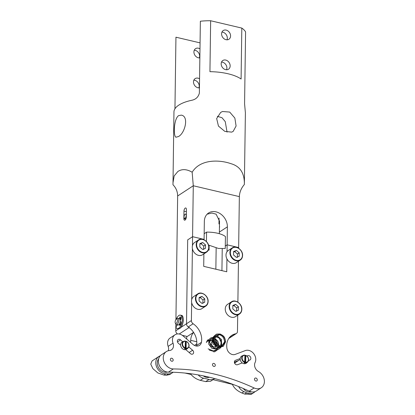 <?xml version="1.0" encoding="UTF-8"?>
<svg xmlns="http://www.w3.org/2000/svg" width="415" height="415" viewBox="0 0 415 415"><rect width="100%" height="100%" fill="white"/><g stroke="black" fill="none" stroke-linecap="round" stroke-linejoin="round"><path stroke-width="0.62" d="M180.318 318.974A3.247 1.489 103.3 0 1 180.67 318.969A3.247 1.489 103.3 0 1 180.94 319.099A3.247 1.489 -76.7 0 0 180.67 318.969A3.247 1.489 -76.7 0 0 180.411 318.959M181.028 322.305A2.433 1.115 103.3 0 1 180.982 322.507A2.433 1.115 103.3 0 1 180.006 324.291L179.322 324.131M180.203 319.695L180.484 319.757A2.433 1.115 103.3 0 1 180.489 319.763M176.863 318.715A3.247 1.489 103.3 0 1 177.008 318.585A3.247 1.489 103.3 0 1 177.158 318.471A3.247 1.489 103.3 0 1 177.859 318.31L179.43 318.679A3.247 1.489 103.3 0 1 180.266 321.469A3.247 1.489 103.3 0 1 178.647 324.836A3.247 1.489 103.3 0 1 177.942 325.002L176.37 324.629A3.247 1.489 103.3 0 1 175.732 324.001L175.301 323.041A2.272 1.043 103.3 0 1 176.193 319.249A2.272 1.043 103.3 0 1 176.302 319.171A2.272 1.043 103.3 0 1 177.413 320.525A2.272 1.043 103.3 0 1 176.24 323.368A2.272 1.043 103.3 0 1 175.301 323.041M177.859 318.31A3.247 1.489 103.3 0 1 178.694 321.096A3.247 1.489 103.3 0 1 177.07 324.463A3.247 1.489 103.3 0 1 176.37 324.629M204.17 233.702L206.577 232.13A19.484 7.517 -179.2 0 1 225.423 236.571L225.257 248.476L218.466 248.455L208.512 245.052M206.577 232.13L206.442 241.546M216.158 247.9L215.857 269.216M193.66 332.498A6.495 2.978 103.3 0 1 193.634 332.519A6.495 2.978 -76.7 0 0 190.703 340.326L190.672 342.448M209.144 245.343L209.077 250.131L208.361 249.96M243.325 388.528A8.118 6.5 56.8 0 0 244.316 389.664A8.118 6.5 56.8 0 0 251.48 391.869M203.293 375.881A8.118 6.5 56.8 0 0 203.599 376.099A8.118 6.5 56.8 0 0 209.492 377.256M158.623 358.939A8.118 6.5 56.8 0 0 162.877 371.69A8.118 6.5 56.8 0 0 167.39 372.053M186.724 336.368L186.688 339.029M173.117 372.239A9.742 7.802 -123.2 0 1 172.344 372.836A9.742 7.802 -123.2 0 1 168.532 373.884A224.064 179.415 -123.2 0 0 165.829 373.837A9.742 7.802 -123.2 0 1 156.569 366.803A9.742 7.802 -123.2 0 1 158.862 356.485A9.742 7.802 -123.2 0 1 160.273 355.795M165.829 373.837L163.961 375.061L157.866 372.961L152.881 368.645L150.754 364.142L152.082 360.92L158.862 356.485M255.007 391.62A9.742 7.802 -123.2 0 1 253.814 392.637A9.742 7.802 -123.2 0 1 246.603 392.86L244.736 394.079L251.345 394.25L253.814 392.637M163.961 375.061L166.477 375.222L169.683 374.574L172.344 372.836M198.178 374.906A9.742 7.802 -123.2 0 0 203.583 378.2L200.305 380.348C196.554 379.305 193.473 377.344 191.056 374.475A9.742 7.802 -123.2 0 1 190.796 373.754M200.305 380.348L205.69 381.613L210.602 381.245L214.545 378.662A9.742 7.802 56.8 0 0 214.685 378.568M203.583 378.2A224.064 179.415 -123.2 0 1 208.973 379.466A9.742 7.802 56.8 0 0 214.545 378.662M238.615 386.567A9.742 7.802 56.8 0 0 243.916 391.636A224.064 179.415 -123.2 0 1 246.603 392.86M243.916 391.636L241.867 392.979L244.736 394.079M241.867 392.979C237.017 390.774 233.868 387.906 232.436 384.373L213.035 379.652M191.056 374.475L185.095 373.075M222.233 248.896L221.926 270.647L222.233 248.896M238.635 248.222L238.646 247.537L227.124 244.824L227.031 251.698M226.927 258.919L226.751 271.784L203.713 266.357L203.884 253.902M204.081 239.813L204.087 239.398L192.57 236.685L193.281 185.759L192.155 172.215C200.352 158.774 219.888 159.739 230.916 163.666C240.14 166.259 244.622 173.205 244.357 184.504C241.224 188.135 239.554 192.171 239.356 196.611L238.646 247.537L227.124 244.824L225.288 246.022L227.124 244.824L227.379 226.849A13.316 10.66 56.8 0 0 220.873 214.145A13.316 10.66 56.8 0 0 208.569 212.994A13.316 10.66 56.8 0 0 204.341 221.423L204.087 239.398L192.57 236.685L192.441 245.758M192.404 248.58L191.689 299.677M191.652 302.504L191.398 320.562A3.247 2.599 -123.2 0 0 193.115 323.752A16.237 13 -123.2 0 1 201.425 342.318A6.495 5.203 -123.2 0 1 199.47 345.384A6.495 5.203 -123.2 0 1 193.032 344.476L183.067 335.917A8.118 6.5 -123.2 0 0 175.016 334.781L170.134 337.976A8.118 6.5 -123.2 0 0 168.142 346.359A6.495 5.203 -123.2 0 1 168.308 350.732M168.142 346.359L173.024 343.169A8.118 6.5 -123.2 0 1 175.016 334.781M173.024 343.169A6.495 5.203 -123.2 0 1 171.426 349.871A6.495 5.203 -123.2 0 1 169.398 350.556A9.742 7.802 -123.2 0 0 166.353 351.583L161.466 354.778A9.742 7.802 -123.2 0 0 159.173 365.096A9.742 7.802 -123.2 0 0 168.433 372.136A224.064 179.415 -123.2 0 1 249.208 391.153A9.742 7.802 -123.2 0 0 256.418 390.93L261.305 387.74A9.742 7.802 -123.2 0 1 254.089 387.963L249.208 391.153M254.089 387.963A224.064 179.415 -123.2 0 0 173.314 368.94A9.742 7.802 -123.2 0 1 164.055 361.901A9.742 7.802 -123.2 0 1 166.353 351.583M237.702 315.203L237.473 331.409A3.247 2.599 -123.2 0 1 236.441 333.468A3.247 2.599 -123.2 0 1 235.684 333.774A16.237 13 -123.2 0 0 231.876 335.31A16.237 13 -123.2 0 0 226.906 348.32A6.495 5.203 -123.2 0 0 235.186 354.4L245.327 350.582A8.118 6.5 -123.2 0 1 253.544 353.456A8.118 6.5 -123.2 0 1 255.101 362.492A6.495 5.203 -123.2 0 0 258.498 371.539A9.742 7.802 -123.2 0 1 264.246 379.699A9.742 7.802 -123.2 0 1 261.305 387.74M237.883 302.146L238.454 261.279M172.422 361.211A1.624 1.302 -123.2 0 1 170.596 360.308A1.624 1.302 -123.2 0 1 170.881 358.378A1.624 1.302 -123.2 0 1 171.115 358.264A1.624 1.302 -123.2 0 1 172.941 359.167A1.624 1.302 -123.2 0 1 172.656 361.097A1.624 1.302 -123.2 0 1 172.422 361.211M215.084 341.312A3.247 2.599 -123.2 0 1 215.567 341.649A3.247 2.599 -123.2 0 1 216.972 344.17M216.889 345.373A3.247 2.599 -123.2 0 1 216.677 345.897M215.961 346.681A3.247 2.599 -123.2 0 1 212.802 346.271A3.247 2.599 -123.2 0 1 211.92 341.685M212.812 341.037A3.247 2.599 -123.2 0 1 213.907 340.907M242.256 362.918L237.505 364.712A2.433 1.951 -123.2 0 1 234.734 363.4A2.433 1.951 -123.2 0 1 235.144 360.479A2.433 1.951 -123.2 0 1 235.45 360.324L240.207 358.529M245.742 355.37A3.989 3.196 -123.2 0 1 246.858 356.039A3.989 3.196 -123.2 0 1 247.636 361.994C249.161 360.189 248.917 358.197 246.909 356.029L247.719 355.697A2.433 1.951 -123.2 0 1 250.489 357.009A2.433 1.951 -123.2 0 1 250.079 359.93A2.433 1.951 -123.2 0 1 249.773 360.085L248.512 360.562M182.766 341.789L180.546 339.88A2.433 1.951 -123.2 0 0 178.128 339.537A2.433 1.951 -123.2 0 0 178.383 343.272L180.644 345.218M185.77 349.617L190.444 353.627A2.433 1.951 -123.2 0 0 192.856 353.969A2.433 1.951 -123.2 0 0 192.607 350.234L188.804 346.971M213.512 363.4A1.624 1.302 -123.2 0 1 215.136 364.51A1.624 1.302 -123.2 0 1 214.783 366.289A1.624 1.302 -123.2 0 1 214.275 366.461A1.624 1.302 -123.2 0 1 212.646 365.35A1.624 1.302 -123.2 0 1 213.004 363.571A1.624 1.302 -123.2 0 1 213.512 363.4M255.79 378.024A1.624 1.302 -123.2 0 1 257.191 379.279A1.624 1.302 -123.2 0 1 256.771 380.903A1.624 1.302 -123.2 0 1 255.977 381.063A1.624 1.302 -123.2 0 1 254.577 379.808A1.624 1.302 -123.2 0 1 254.997 378.184A1.624 1.302 -123.2 0 1 255.79 378.024M229.91 336.975A3.247 2.599 56.8 0 0 231.56 336.664A3.247 2.599 -123.2 0 1 230.797 336.97A16.237 13 -123.2 0 0 229.661 337.255M193.115 323.752L188.228 326.942A16.237 13 -123.2 0 1 196.544 345.513A6.495 5.203 -123.2 0 1 196.414 346.043M188.228 326.942A3.247 2.599 -123.2 0 1 186.517 323.757L187.684 239.88L186.517 323.757A3.247 2.599 56.8 0 0 189.282 327.414M234.371 362.082L238.464 360.542M212.854 341.208A3.247 2.599 -123.2 0 1 214.036 341.332M215.603 342.422A3.247 2.599 -123.2 0 1 216.153 343.262M216.537 345.083A3.247 2.599 -123.2 0 1 216.412 345.752M192.57 236.685L187.684 239.88L192.57 236.685M207.095 214.213L211.842 213.03L216.096 214.161L219.525 221.159L219.348 233.702M219.047 218.083L218.964 223.929M186.418 209.544A2.433 1.115 -76.7 0 0 185.754 207.972A2.433 1.115 -76.7 0 0 183.975 211.142L183.871 218.632A2.433 1.115 -76.7 0 0 184.53 220.204A2.433 1.115 -76.7 0 0 186.309 217.035L186.418 209.544M177.433 333.94A3.247 2.599 56.8 0 1 175.768 330.781L175.861 324.245M175.929 319.529L177.651 195.984L193.281 185.759L239.356 196.611M219.431 227.69L219.473 224.982M182.299 335.325L187.248 336.492L193.566 332.358M174.948 108.787L175.944 37.2L200.061 42.875M199.854 57.877A5.198 4.16 -123.2 0 1 196.196 56.705A5.198 4.16 -123.2 0 1 195.564 48.659A5.198 4.16 -123.2 0 1 199.978 48.846M199.433 87.835A5.198 4.16 -123.2 0 1 195.776 86.662A5.198 4.16 -123.2 0 1 195.143 78.611A5.198 4.16 -123.2 0 1 199.563 78.803M244.357 184.504L245.395 112.916A35.721 13.783 -179.2 0 0 245.395 112.864L244.575 103.766L245.581 31.872A35.721 13.783 -179.2 0 0 241.81 28.085L210.649 20.75A35.721 13.783 -179.2 0 0 200.367 21.227L199.361 93.121C198.349 97.006 195.849 99.387 191.865 100.259A35.721 13.783 -179.2 0 0 178.772 105.14A35.721 13.783 -179.2 0 0 173.958 111.92A35.721 13.783 -179.2 0 0 173.958 111.972M176.168 137.246L175.981 137.183C173.325 136.665 173.641 118.903 178.626 115.629L181.381 115.121M194.267 50.225A5.198 4.16 -123.2 0 1 197.364 51.439A5.198 4.16 -123.2 0 1 199.293 57.913M193.847 80.183A5.198 4.16 -123.2 0 1 196.949 81.392A5.198 4.16 -123.2 0 1 198.878 87.871M226.969 39.814A5.198 4.16 56.8 0 0 225.039 33.335A5.198 4.16 56.8 0 0 221.942 32.126M226.549 69.767A5.198 4.16 56.8 0 0 224.624 63.288A5.198 4.16 56.8 0 0 221.522 62.079M241.81 28.085L241.094 79.011A35.721 13.783 0.8 0 0 209.938 71.676L210.649 20.75M228.297 31.203A5.198 4.16 -123.2 0 1 228.924 39.254A5.198 4.16 -123.2 0 1 223.867 38.6A5.198 4.16 -123.2 0 1 223.239 30.554A5.198 4.16 -123.2 0 1 228.297 31.203M227.876 61.161A5.198 4.16 -123.2 0 1 228.509 69.206A5.198 4.16 -123.2 0 1 223.452 68.558A5.198 4.16 -123.2 0 1 222.819 60.512A5.198 4.16 -123.2 0 1 227.876 61.161M222.492 111.5L220.687 112.413L216.656 118.545L218.461 126.093L224.78 131.353L231.663 132.126L233.131 131.436L236.099 125.999L234.859 118.078L229.697 112.066L222.492 111.5M227.052 132.136L225.267 121.652L222.02 117.741L217.346 116.309M181.697 115.209C189.173 116.864 184.742 133.656 178.331 136.597L175.981 137.183M173.958 111.92L172.977 184.758C176.022 187.824 177.579 191.564 177.651 195.984M172.967 182.953L174.165 175.95L177.843 171.509C181.931 168.817 186.703 169.05 192.155 172.215M219.794 346.603L221.719 346.126L224.567 341.799C224.147 338.49 222.943 336.378 220.951 335.465C219.245 333.893 214.975 334.962 214.742 338.121L214.674 339.003C215.027 342.505 216.739 344.756 219.805 345.747L219.592 346.634M224.821 341.955C224.463 341.747 224.634 341.67 225.335 341.711L225.594 341.867L223.27 346.359L218.181 347.5L213.061 344.051L211.79 338.552L214.757 335.507M219.794 346.696C216.122 345.456 214.14 342.826 213.85 338.806L213.907 339.154L213.85 338.806C214.441 334.926 216.438 333.395 219.831 334.21L214.742 338.121M211.671 342.069A3.247 2.599 -123.2 0 1 212.039 342.074M213.336 342.505A3.247 2.599 -123.2 0 1 215.063 344.777M213.014 341.737A4.871 3.901 -123.2 0 1 215.613 345.228M215.172 346.183A3.247 2.599 -123.2 0 1 214.908 347.023M225.999 255.075A7.304 5.852 56.8 0 0 229.568 262.047A7.304 5.852 56.8 0 0 236.317 262.679L240.223 260.122A7.304 5.852 56.8 0 0 242.547 255.495A7.304 5.852 56.8 0 0 238.978 248.523A7.304 5.852 56.8 0 0 232.224 247.895A7.304 5.852 56.8 0 0 229.905 252.517A7.304 5.852 56.8 0 0 233.474 259.489A7.304 5.852 56.8 0 0 240.223 260.122C241.722 259.1 242.51 257.539 242.588 255.433C242.941 249.913 235.953 244.995 232.224 247.895L228.317 250.447A7.304 5.852 56.8 0 0 225.999 255.075M233.604 251.532L233.557 254.95A3.74 2.993 56.8 0 0 233.567 254.981L236.322 257.347A3.74 2.993 56.8 0 0 236.353 257.357L239.159 256.299A3.74 2.993 56.8 0 0 239.175 256.273L239.222 252.854A3.74 2.993 56.8 0 0 239.206 252.818L236.451 250.458A3.74 2.993 56.8 0 0 236.42 250.447L233.619 251.506A3.74 2.993 56.8 0 0 233.604 251.532M236.42 250.447L234.631 251.62A3.74 2.993 -123.2 0 1 234.662 251.625L236.451 250.458M233.593 252.045L234.631 251.62M239.222 252.854L237.432 254.027L237.385 257.445M239.206 252.818L237.416 253.99A3.74 2.993 -123.2 0 1 237.432 254.027M237.416 253.99L234.662 251.625M225.241 308.993A7.304 5.852 56.8 0 0 228.815 315.965A7.304 5.852 56.8 0 0 235.564 316.598L239.471 314.041A7.304 5.852 56.8 0 0 241.795 309.419A7.304 5.852 56.8 0 0 238.226 302.447A7.304 5.852 56.8 0 0 231.471 301.814A7.304 5.852 56.8 0 0 229.153 306.441A7.304 5.852 56.8 0 0 232.722 313.413A7.304 5.852 56.8 0 0 239.471 314.041C240.97 313.024 241.758 311.463 241.836 309.357C242.189 303.832 235.201 298.914 231.471 301.814L227.565 304.371A7.304 5.852 56.8 0 0 225.241 308.993M232.851 305.45L232.799 308.869A3.74 2.993 56.8 0 0 232.815 308.905L235.57 311.266A3.74 2.993 56.8 0 0 235.601 311.276L238.402 310.218A3.74 2.993 56.8 0 0 238.423 310.192L238.469 306.773A3.74 2.993 56.8 0 0 238.454 306.742L235.699 304.377A3.74 2.993 56.8 0 0 235.668 304.371L232.867 305.424A3.74 2.993 56.8 0 0 232.851 305.45M235.668 304.371L233.878 305.539A3.74 2.993 -123.2 0 1 233.91 305.549L235.699 304.377M232.841 305.964L233.878 305.539M238.469 306.773L236.68 307.946L236.628 311.364M238.454 306.742L236.664 307.914A3.74 2.993 -123.2 0 1 236.68 307.946M236.664 307.914L233.91 305.549M192.28 247.138A7.304 5.852 56.8 0 0 195.854 254.11A7.304 5.852 56.8 0 0 202.603 254.737L206.509 252.185A7.304 5.852 56.8 0 0 208.833 247.558A7.304 5.852 56.8 0 0 205.264 240.586A7.304 5.852 56.8 0 0 198.51 239.953A7.304 5.852 56.8 0 0 196.191 244.58A7.304 5.852 56.8 0 0 199.76 251.552A7.304 5.852 56.8 0 0 206.509 252.185C208.008 251.163 208.797 249.602 208.875 247.496C209.227 241.971 202.24 237.053 198.51 239.953L194.604 242.51A7.304 5.852 56.8 0 0 192.28 247.138M199.89 243.589L199.838 247.013A3.74 2.993 56.8 0 0 199.854 247.044L202.608 249.41A3.74 2.993 56.8 0 0 202.639 249.415L205.441 248.362A3.74 2.993 56.8 0 0 205.461 248.336L205.508 244.912A3.74 2.993 56.8 0 0 205.492 244.881L202.738 242.516A3.74 2.993 56.8 0 0 202.707 242.51L199.906 243.564A3.74 2.993 56.8 0 0 199.89 243.589M202.707 242.51L200.917 243.683A3.74 2.993 -123.2 0 1 200.948 243.688L202.738 242.516M199.88 244.103L200.917 243.683M205.508 244.912L203.718 246.085L203.666 249.503M205.492 244.881L203.703 246.054A3.74 2.993 -123.2 0 1 203.718 246.085M203.703 246.054L200.948 243.688M191.528 301.057A7.304 5.852 56.8 0 0 195.097 308.029A7.304 5.852 56.8 0 0 201.851 308.661L205.757 306.104A7.304 5.852 56.8 0 0 208.081 301.477A7.304 5.852 56.8 0 0 204.512 294.505A7.304 5.852 56.8 0 0 197.758 293.877A7.304 5.852 56.8 0 0 195.434 298.499A7.304 5.852 56.8 0 0 199.008 305.471A7.304 5.852 56.8 0 0 205.757 306.104C207.256 305.082 208.045 303.521 208.123 301.415C208.475 295.895 201.488 290.977 197.758 293.877L193.852 296.429A7.304 5.852 56.8 0 0 191.528 301.057M199.133 297.508L199.086 300.932A3.74 2.993 56.8 0 0 199.101 300.963L201.856 303.329A3.74 2.993 56.8 0 0 201.887 303.334L204.688 302.281A3.74 2.993 56.8 0 0 204.704 302.255L204.756 298.836A3.74 2.993 56.8 0 0 204.74 298.8L201.986 296.435A3.74 2.993 56.8 0 0 201.955 296.429L199.153 297.488A3.74 2.993 56.8 0 0 199.133 297.508M201.955 296.429L200.165 297.602A3.74 2.993 -123.2 0 1 200.196 297.607L201.986 296.435M199.127 298.027L200.165 297.602M204.756 298.836L202.961 300.004L202.914 303.427M204.74 298.8L202.945 299.972A3.74 2.993 -123.2 0 1 202.961 300.004M202.945 299.972L200.196 297.607M187.357 342.059A3.989 3.196 -123.2 0 1 188.088 347.972L186.911 349.01A4.223 3.382 -123.2 0 1 182.486 348.725A4.223 3.382 -123.2 0 1 182.325 341.991L183.746 341.332A3.989 3.196 -123.2 0 1 185.235 341.104L185.235 341.104M186.128 348.211L186.221 341.504A3.668 2.936 -123.2 0 1 187.315 342.147A3.668 2.936 -123.2 0 1 188.867 346.11A3.668 2.936 -123.2 0 1 186.128 348.211L185.469 349.02A4.077 3.268 -123.2 0 1 184.628 348.823L185.132 348.413A3.989 3.196 -123.2 0 1 183.902 347.697A3.989 3.196 -123.2 0 1 183.746 341.332L185.277 341.094M185.375 341.483A4.077 3.268 -123.2 0 1 185.572 341.55L186.076 341.301M185.282 348.014A3.668 2.936 -123.2 0 1 184.187 347.371A3.668 2.936 -123.2 0 1 182.642 343.407A3.668 2.936 -123.2 0 1 185.375 341.306L185.132 348.413M185.469 349.02L185.572 341.55M245.68 362.238L245.773 355.531A3.668 2.936 -123.2 0 1 246.868 356.174A3.668 2.936 -123.2 0 1 248.414 360.137A3.668 2.936 -123.2 0 1 245.68 362.238L245.524 362.632A3.989 3.196 -123.2 0 0 247.636 361.994L246.463 363.032A4.223 3.382 -123.2 0 1 242.038 362.746A4.223 3.382 -123.2 0 1 241.872 356.018L243.299 355.359A3.989 3.196 -123.2 0 1 244.783 355.126L244.783 355.126M245.524 362.632L245.021 363.047A4.077 3.268 -123.2 0 1 244.181 362.845L244.684 362.435A3.989 3.196 -123.2 0 1 243.455 361.724A3.989 3.196 -123.2 0 1 243.299 355.359L244.824 355.115M244.928 355.505A4.077 3.268 -123.2 0 1 245.125 355.572L245.628 355.323M244.834 362.036A3.668 2.936 -123.2 0 1 243.74 361.392A3.668 2.936 -123.2 0 1 242.194 357.429A3.668 2.936 -123.2 0 1 244.928 355.328L244.684 362.435M245.021 363.047L245.125 355.572M235.103 363.929A4.871 3.901 -123.2 0 1 234.823 362.928L234.823 362.923A4.871 3.901 -123.2 0 1 234.74 361.942M234.947 363.732L234.62 361.989M196.772 343.765L194.521 345.462M180.224 321.739A1.115 0.514 -76.7 0 0 180.323 321.786A1.115 0.514 -76.7 0 0 180.525 321.755A1.115 0.514 -76.7 0 1 180.727 321.718A1.115 0.514 -76.7 0 1 180.935 323.067A5.177 2.371 -76.7 0 1 180.167 324.924A1.115 0.514 -76.7 0 1 179.617 325.355A1.115 0.514 -76.7 0 1 179.311 324.706A1.115 0.514 -76.7 0 0 179.228 324.26M177.387 324.867L176.474 326.128A1.115 0.514 -76.7 0 0 176.261 327.928A6.899 3.164 -76.7 0 0 177.221 328.581A6.899 3.164 -76.7 0 0 178.709 328.229A6.899 3.164 -76.7 0 0 182.154 321.075A6.899 3.164 -76.7 0 0 180.38 315.151A6.899 3.164 -76.7 0 0 178.891 315.499A6.899 3.164 -76.7 0 0 176.38 319.047A1.115 0.514 -76.7 0 0 176.354 319.119M179.353 318.658A1.115 0.514 -76.7 0 0 179.405 318.295L180.385 318.528A1.115 0.514 103.3 0 1 180.136 319.462M180.276 320.064A1.115 0.514 -76.7 0 1 180.556 319.7A1.115 0.514 -76.7 0 0 181.007 317.828A5.177 2.371 -76.7 0 0 180.281 316.941A1.115 0.514 -76.7 0 0 180.214 316.92A1.115 0.514 -76.7 0 0 179.405 318.295M185.142 214.244A2.174 0.996 -76.7 0 0 184.078 216.35A2.174 0.996 -76.7 0 0 184.483 218.311A2.174 0.996 -76.7 0 0 185.085 218.254A2.174 0.996 -76.7 0 0 186.185 215.852A2.174 0.996 -76.7 0 0 185.474 214.119A2.174 0.996 -76.7 0 0 185.142 214.244M184.483 218.311L185.251 218.757A2.433 1.115 -76.7 0 0 185.396 218.819A2.433 1.115 -76.7 0 0 185.925 218.695A2.433 1.115 -76.7 0 0 186.019 218.622M196.783 341.758L190.703 340.326M168.532 373.884L166.477 375.222M208.973 379.466L205.69 381.613M235.684 333.774L230.797 336.97M173.314 368.94L168.433 372.136M201.425 342.318L196.544 345.513M247.044 356.143L247.719 355.697M234.88 360.697L235.45 360.324M192.607 350.234L189.131 352.506M180.546 339.88L177.475 341.887M180.655 327.591L191.398 320.562M186.387 211.707L183.975 211.142M175.768 330.781L178.73 328.851M179.197 334.013L189.074 327.549M219.374 232.084L227.379 226.849M185.827 219.089L183.871 218.632M219.831 334.21C223.265 335.351 225.101 337.851 225.335 341.711L221.984 346.515L215.956 345.747L212.48 340.497L214.353 336.114M215.001 335.865L220.754 338.806L221.268 346.312M220.739 347.106L215.598 349.067L210.431 345.788L209.295 340.419L212.734 337.929M213.103 337.96L213.709 338.08M214.7 338.453L217.579 341.234L218.715 345.368M218.555 346.826L217.937 348.491M216.978 349.767L213.362 351.303L209.295 350.099M206.66 341.296L208.641 340.16M209.772 340.139L211.723 340.824M230.346 252.481A6.982 5.592 56.8 0 0 236.296 260.34A6.982 5.592 56.8 0 0 242.427 255.324A6.982 5.592 56.8 0 0 236.477 247.459A6.982 5.592 56.8 0 0 230.346 252.481M229.594 306.4A6.982 5.592 56.8 0 0 235.544 314.264A6.982 5.592 56.8 0 0 241.675 309.242A6.982 5.592 56.8 0 0 235.725 301.383A6.982 5.592 56.8 0 0 229.594 306.4M196.632 244.539A6.982 5.592 56.8 0 0 202.582 252.403A6.982 5.592 56.8 0 0 208.714 247.387A6.982 5.592 56.8 0 0 202.764 239.522A6.982 5.592 56.8 0 0 196.632 244.539M195.88 298.463A6.982 5.592 56.8 0 0 201.83 306.322A6.982 5.592 56.8 0 0 207.962 301.306A6.982 5.592 56.8 0 0 202.012 293.441A6.982 5.592 56.8 0 0 195.88 298.463M186.148 341.296L187.357 342.007C189.37 344.175 189.608 346.162 188.088 347.972A3.989 3.196 -123.2 0 1 185.972 348.61M186.19 341.348A3.989 3.196 -123.2 0 1 187.305 342.017M180.177 324.909L179.311 324.706M180.276 324.722A1.115 0.514 -76.7 0 0 179.996 324.286L180.38 324.997M181.365 315.379C184.405 314.995 183.617 326.486 179.783 328.447L178.201 328.815A6.899 3.164 -76.7 0 0 179.695 328.462A6.899 3.164 -76.7 0 0 183.134 321.309A6.899 3.164 -76.7 0 0 181.365 315.379L180.38 315.151M181.199 317.148L180.385 318.528A1.115 0.514 103.3 0 1 180.764 317.397M180.893 321.843L180.525 321.755M180.79 317.433A1.276 0.586 -76.7 0 0 180.447 318.606A0.955 0.436 -76.7 0 1 180.157 319.524M180.084 328.172A6.739 3.087 -76.7 0 0 182.927 322.839A6.739 3.087 -76.7 0 0 182.761 316.795M179.908 319.835L180.447 318.606M176.193 319.249L177.008 318.585M228.717 338.521L236.441 333.468M210.441 341.073L209.502 340.824M208.439 340.839L207.277 341.338L206.312 342.593M208.107 348.854L213.357 350.945L216.091 349.814M217.04 348.719L217.662 347.376M217.88 346.369L217.917 346.053M217.917 344.922L215.888 340.352L214.695 339.361M213.652 338.853L212.828 338.65M211.764 338.666L210.638 339.138L209.362 342.422L213.699 348.242L219.416 347.635M220.37 346.546L221.216 342.468L219.042 337.997L215.349 336.451M213.979 336.954L212.729 339.117L214.119 343.755L219.276 346.603M213.595 342.147L212.916 341.441M211.686 340.528L209.943 339.859M208.807 339.766L207.282 340.144M213.798 351.925L215.048 351.604L217.647 349.648M218.425 348.289L218.674 347.583M218.97 345.472L217.761 341.151L214.731 338.199M213.756 337.805L213.269 337.68M212.138 337.587L211.002 337.805L208.963 339.475L208.678 344.144L212.013 348.476L218.472 349.389L220.977 347.469M221.755 346.105L221.351 339.439L217.004 335.6L216.282 335.45M219.68 346.722C217.834 346.25 216.282 345.13 215.027 343.371C214.052 341.612 213.59 340.15 213.652 338.977C213.429 337.156 214.389 335.543 216.537 334.127L220.116 333.992C224.282 336.077 224.889 337.099 225.594 341.861M240.212 359.4L234.823 362.923M246.909 356.029L245.696 355.323M178.201 328.815L177.221 328.581M180.323 321.786L180.945 321.936M185.474 214.119L186.351 214.062M219.711 226.896L219.447 226.834M185.899 218.933L185.396 218.819"/></g></svg>
